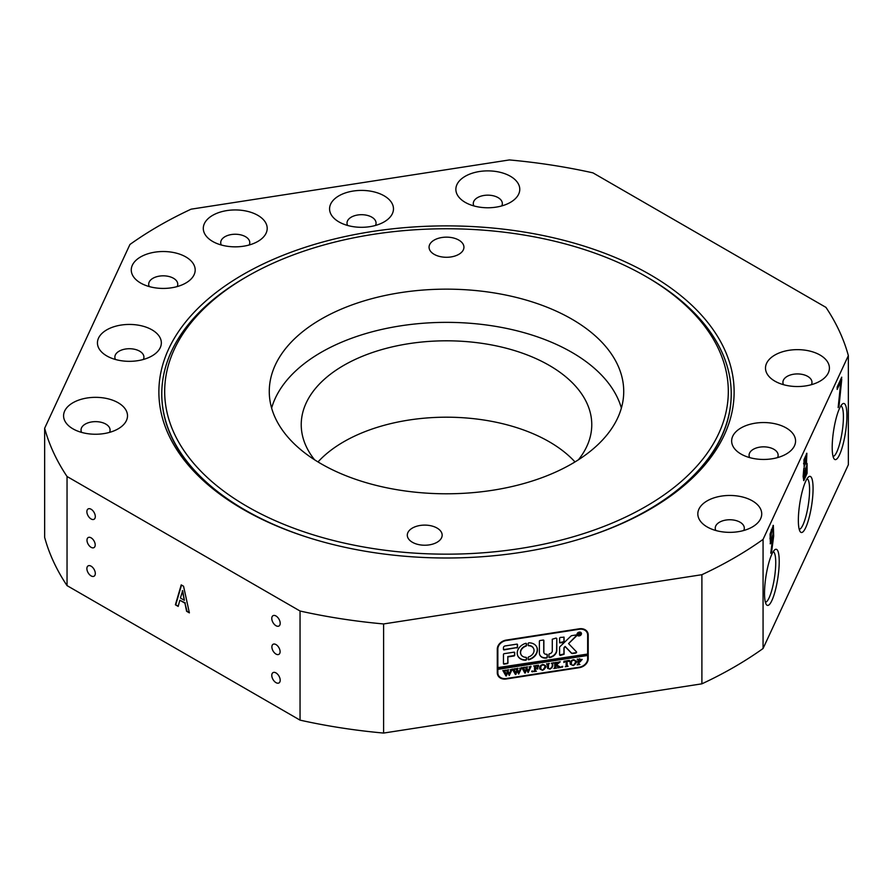 <?xml version="1.0" encoding="UTF-8"?>
<svg xmlns="http://www.w3.org/2000/svg" width="893" height="893" viewBox="0 0 893 893"><rect width="100%" height="100%" fill="white"/><g stroke="black" fill="none" stroke-linecap="round" stroke-linejoin="round"><path stroke-width="1.34" d="M91.097 509.244A5.961 3.438 -120 0 0 88.117 508.943A5.961 3.438 -120 0 0 87.201 513.721A5.961 3.438 -120 0 0 91.097 518.967A5.961 3.438 -120 0 0 94.078 519.268A5.961 3.438 -120 0 0 94.982 514.491A5.961 3.438 -120 0 0 91.097 509.244M91.097 566.173A5.961 3.438 -120 0 0 88.117 565.883A5.961 3.438 -120 0 0 87.201 570.649A5.961 3.438 -120 0 0 91.097 575.896A5.961 3.438 -120 0 0 94.078 576.197A5.961 3.438 -120 0 0 94.982 571.42A5.961 3.438 -120 0 0 91.097 566.173M275.993 672.92A5.961 3.438 -120 0 0 273.012 672.63A5.961 3.438 -120 0 0 272.097 677.396A5.961 3.438 -120 0 0 275.993 682.643A5.961 3.438 -120 0 0 278.962 682.944A5.961 3.438 -120 0 0 279.877 678.167A5.961 3.438 -120 0 0 275.993 672.92M275.993 615.991A5.961 3.438 -120 0 0 273.012 615.69A5.961 3.438 -120 0 0 272.097 620.468A5.961 3.438 -120 0 0 275.993 625.714A5.961 3.438 -120 0 0 278.962 626.015A5.961 3.438 -120 0 0 279.877 621.238A5.961 3.438 -120 0 0 275.993 615.991M91.097 537.832A5.816 3.36 -120 0 0 88.195 537.541A5.816 3.36 -120 0 0 87.302 542.196A5.816 3.36 -120 0 0 91.097 547.32A5.816 3.36 -120 0 0 93.999 547.599A5.816 3.36 -120 0 0 94.892 542.944A5.816 3.36 -120 0 0 91.097 537.832M275.993 644.579A5.816 3.36 -120 0 0 273.079 644.288A5.816 3.36 -120 0 0 272.198 648.943A5.816 3.36 -120 0 0 275.993 654.067A5.816 3.36 -120 0 0 278.895 654.346A5.816 3.36 -120 0 0 279.788 649.691A5.816 3.36 -120 0 0 275.993 644.579M574.992 461.938A145.269 83.864 0 0 0 549.217 441.756A145.269 83.864 0 0 0 318.008 461.938M578.418 459.795A145.269 83.864 0 0 0 591.769 424.677A145.269 83.864 0 0 0 549.217 365.371A145.269 83.864 0 0 0 390.911 347.187A145.269 83.864 0 0 0 301.231 424.677A145.269 83.864 0 0 0 314.582 459.795M806.267 456.301L803.588 463.59L804.626 465.755L806.636 458.399L806.267 456.301L804.146 463.679L804.626 465.755M806.368 466.459L803.432 474.406L804.414 477.364L806.859 469.093L806.368 466.459L804.001 474.496L804.414 477.364M243.119 509.356L243.119 509.356A287.624 166.053 180 0 1 243.119 274.519A287.624 166.053 180 0 1 649.881 274.519A287.624 166.053 180 0 1 649.881 509.356A287.624 166.053 180 0 1 521.947 552.187L519.938 552.499A287.624 166.053 180 0 1 243.119 509.356M312.65 538.925A284.722 164.379 180 0 1 161.778 393.835L161.778 394.315A284.722 164.379 0 0 0 244.146 509.948M764.52 593.198A28.409 6.005 98.8 0 0 766.35 604.561A28.409 6.005 98.8 0 0 774.465 593.465A28.409 6.005 98.8 0 0 779.221 561.507A28.409 6.005 98.8 0 0 774.823 549.742A28.409 6.005 98.8 0 0 764.52 593.198M765.368 602.206A25.562 5.403 98.8 0 0 772.199 588.777A25.562 5.403 98.8 0 0 775.738 562.668A25.562 5.403 98.8 0 0 773.182 551.695M798.353 520.284A28.409 6.005 98.8 0 0 800.184 531.648A28.409 6.005 98.8 0 0 808.299 520.552A28.409 6.005 98.8 0 0 813.065 488.594A28.409 6.005 98.8 0 0 808.667 476.829A28.409 6.005 98.8 0 0 798.353 520.284M799.213 529.292A25.562 5.403 98.8 0 0 806.044 515.864A25.562 5.403 98.8 0 0 809.583 489.755A25.562 5.403 98.8 0 0 807.026 478.782M832.198 447.371A28.409 6.005 98.8 0 0 834.017 458.745A28.409 6.005 98.8 0 0 842.144 447.65A28.409 6.005 98.8 0 0 846.899 415.691A28.409 6.005 98.8 0 0 842.501 403.926A28.409 6.005 98.8 0 0 832.198 447.371M833.046 456.39A25.562 5.403 98.8 0 0 839.878 442.95A25.562 5.403 98.8 0 0 843.416 416.852A25.562 5.403 98.8 0 0 840.86 405.88M786.208 427.948A31.958 18.452 0 0 0 741.011 427.948A31.958 18.452 0 0 0 741.011 454.046L741.011 454.046A31.958 18.452 0 0 0 786.208 454.046A31.958 18.452 0 0 0 786.208 427.948M777.546 457.607A14.522 8.383 0 0 0 778.138 455.229A14.522 8.383 0 0 0 773.885 449.302A14.522 8.383 0 0 0 758.057 447.482A14.522 8.383 0 0 0 749.082 455.229A14.522 8.383 0 0 0 749.685 457.607M151.989 329.841A31.958 18.452 0 0 0 106.792 329.841A31.958 18.452 0 0 0 106.792 355.927L106.792 355.927A31.958 18.452 0 0 0 151.989 355.927A31.958 18.452 0 0 0 151.989 329.841M143.315 359.488A14.522 8.383 0 0 0 143.918 357.111A14.522 8.383 0 0 0 139.654 351.183A14.522 8.383 0 0 0 123.826 349.364A14.522 8.383 0 0 0 114.862 357.111A14.522 8.383 0 0 0 115.454 359.488M752.375 500.861A31.958 18.452 0 0 0 707.178 500.861A31.958 18.452 0 0 0 707.178 526.948L707.178 526.948A31.958 18.452 0 0 0 752.375 526.948A31.958 18.452 0 0 0 752.375 500.861M743.713 530.509A14.522 8.383 0 0 0 744.304 528.143A14.522 8.383 0 0 0 740.051 522.204A14.522 8.383 0 0 0 724.212 520.396A14.522 8.383 0 0 0 715.248 528.143A14.522 8.383 0 0 0 715.84 530.509M820.053 355.046A31.958 18.452 0 0 0 774.856 355.046A31.958 18.452 0 0 0 774.856 381.132L774.856 381.132A31.958 18.452 0 0 0 820.053 381.132A31.958 18.452 0 0 0 820.053 355.046M811.38 384.693A14.522 8.383 0 0 0 811.971 382.316A14.522 8.383 0 0 0 807.718 376.388A14.522 8.383 0 0 0 791.89 374.569A14.522 8.383 0 0 0 782.927 382.316A14.522 8.383 0 0 0 783.518 384.693M185.822 256.927A31.958 18.452 0 0 0 140.625 256.927A31.958 18.452 0 0 0 140.625 283.025L140.625 283.025A31.958 18.452 0 0 0 185.822 283.025A31.958 18.452 0 0 0 185.822 256.927M177.16 286.575A14.522 8.383 0 0 0 177.752 284.208A14.522 8.383 0 0 0 173.499 278.281A14.522 8.383 0 0 0 157.67 276.462A14.522 8.383 0 0 0 148.696 284.208A14.522 8.383 0 0 0 149.287 286.575M118.144 402.743A31.958 18.452 0 0 0 72.947 402.743A31.958 18.452 0 0 0 72.947 428.841L72.947 428.841A31.958 18.452 0 0 0 118.144 428.841A31.958 18.452 0 0 0 118.144 402.743M109.482 432.402A14.522 8.383 0 0 0 110.073 430.024A14.522 8.383 0 0 0 105.82 424.097A14.522 8.383 0 0 0 89.992 422.277A14.522 8.383 0 0 0 81.029 430.024A14.522 8.383 0 0 0 81.62 432.402M384.124 195.813A31.958 18.452 0 0 0 338.927 195.813A31.958 18.452 0 0 0 338.927 221.899L338.927 221.899A31.958 18.452 0 0 0 384.124 221.899A31.958 18.452 0 0 0 384.124 195.813M375.462 225.46A14.522 8.383 0 0 0 376.053 223.094A14.522 8.383 0 0 0 371.801 217.155A14.522 8.383 0 0 0 355.972 215.336A14.522 8.383 0 0 0 347.009 223.094A14.522 8.383 0 0 0 347.6 225.46M510.416 176.278A31.958 18.452 0 0 0 465.22 176.278A31.958 18.452 0 0 0 465.22 202.365L465.22 202.365A31.958 18.452 0 0 0 510.416 202.365A31.958 18.452 0 0 0 510.416 176.278M501.743 205.926A14.522 8.383 0 0 0 502.335 203.548A14.522 8.383 0 0 0 498.082 197.621A14.522 8.383 0 0 0 482.253 195.801A14.522 8.383 0 0 0 473.29 203.548A14.522 8.383 0 0 0 473.882 205.926M257.843 215.347A31.958 18.452 0 0 0 212.646 215.347A31.958 18.452 0 0 0 212.646 241.434A31.958 18.452 0 0 0 212.646 241.445A31.958 18.452 0 0 0 257.843 241.434A31.958 18.452 0 0 0 257.843 215.347M249.18 244.995A14.522 8.383 0 0 0 249.772 242.628A14.522 8.383 0 0 0 245.519 236.701A14.522 8.383 0 0 0 229.691 234.881A14.522 8.383 0 0 0 220.716 242.628A14.522 8.383 0 0 0 221.308 244.995M804.225 468.479L803.934 459.817L806.87 453.287L806.401 463.925L807.105 463.456L807.082 473.312L803.823 480.635L803.12 476.516L803.812 468.412M701.898 683.826L701.898 574.701A406.739 234.826 0 0 0 763.068 539.394L763.068 648.508L848.35 464.751L848.35 355.626A406.739 234.826 0 0 0 825.958 307.382L592.952 172.862A406.739 234.826 0 0 0 509.401 159.936L191.102 209.174A406.739 234.826 0 0 0 129.931 244.492L44.65 428.249A406.739 234.826 0 0 0 67.042 476.494L67.042 585.618L300.048 720.138L300.048 611.024A406.739 234.826 0 0 0 383.599 623.95L383.599 733.064L701.898 683.826A406.739 234.826 0 0 0 763.068 648.508M763.068 539.394L848.35 355.626M841.731 379.458L839.085 405.612L838.147 407.632L840.838 381.523L837.165 389.426L837.165 387.004L841.731 377.17L838.527 405.522L839.085 405.612M772.311 540.901L770.413 543.837L770.079 534.036L773.349 525.374L773.673 536.023L771.708 551.204L770.771 553.225L772.311 540.901L770.146 543.681M67.042 585.618A406.739 234.826 0 0 1 44.65 537.374L44.65 428.249M67.042 476.494L300.048 611.024M181.223 584.882L183.556 586.232L189.383 612.877L186.581 611.259L184.951 603.188L179.817 600.23L178.187 606.414L175.396 604.795L181.223 584.882M300.048 720.138A406.739 234.826 0 0 0 383.599 733.064M383.599 623.95L701.898 574.701M588.208 634.99A9.298 7.334 155.1 0 0 587.661 632.467A9.298 7.334 155.1 0 0 579.233 628.795L506.264 640.08A9.298 7.334 155.1 0 0 497.289 649.055L497.289 672.775A9.298 7.334 155.1 0 0 497.836 675.309A9.298 7.334 155.1 0 0 506.264 678.981L579.233 667.696A9.298 7.334 155.1 0 0 588.208 658.71L588.208 634.99L587.159 632.724A9.298 7.334 155.1 0 0 587.014 631.396M648.854 509.948A284.722 164.379 0 0 0 731.222 394.315L731.222 393.835A284.722 164.379 180 0 1 580.35 538.925M189.26 612.33L186.581 611.259M186.994 611.024L184.951 603.188M185.364 602.954L179.817 600.23M178.299 606.001L175.396 604.795M175.809 604.561L181.513 585.049M184.371 600.297L182.685 590.63L180.408 598.009L184.371 600.297L182.272 590.876M838.527 405.522L838.248 406.114M837.165 388.131L840.838 381.523M841.173 378.375L841.173 379.369M806.535 453.354L805.843 463.835L806.401 463.925M806.792 463.545L806.535 473.178L803.577 480.456M773.059 525.43L773.037 536.593L771.15 551.115L771.708 551.204M771.44 529.471L772.724 528.779L771.44 529.471L769.978 538.568L770.57 540.499L771.139 540.578L773.159 533.813C773.494 529.46 773.115 528.042 772.01 529.56L770.536 538.658L771.139 540.578M769.978 538.568L770.536 538.658M497.434 674.115A9.298 7.334 155.1 0 0 498.383 675.108M492.367 490.302A177.227 102.315 0 0 0 623.727 391.469A177.227 102.315 0 0 0 400.633 292.636A177.227 102.315 0 0 0 269.273 391.469A177.227 102.315 0 0 0 492.367 490.302M271.628 408.068A177.227 102.315 180 0 1 400.633 325.845A177.227 102.315 180 0 1 621.372 408.068M373.564 234.301A281.82 162.705 0 0 0 247.227 276.417A281.82 162.705 0 0 0 202.443 472.821A281.82 162.705 0 0 0 519.436 548.626A281.82 162.705 0 0 0 645.773 276.417A281.82 162.705 0 0 0 373.564 234.301M161.778 393.835A284.722 164.379 180 0 1 245.173 277.6L247.227 276.417M429.232 544.886A17.436 10.069 0 0 0 442.158 535.175A17.436 10.069 0 0 0 420.212 525.452A17.436 10.069 0 0 0 407.297 535.175A17.436 10.069 0 0 0 429.232 544.886M451.01 256.938A17.436 10.069 0 0 0 463.936 247.216A17.436 10.069 0 0 0 441.99 237.493A17.436 10.069 0 0 0 429.064 247.216A17.436 10.069 0 0 0 451.01 256.938M645.773 276.417L647.827 277.6A284.722 164.379 180 0 1 731.222 393.835M580.986 632.992A2.032 1.607 155.1 0 0 580.204 632.144M577.179 633.55A2.032 1.607 155.1 0 0 577.325 634.7M581.198 633.706A2.032 1.607 155.1 0 0 577.269 634.309A2.032 1.607 155.1 0 0 581.198 633.706M576.99 634.354A2.322 1.831 155.1 0 0 581.477 633.662A2.322 1.831 155.1 0 0 576.99 634.354M577.057 634.823A2.322 1.831 155.1 0 0 578.117 635.548M581.131 634.153A2.322 1.831 155.1 0 0 581.254 632.869M576.61 652.203A0.871 0.692 155.1 0 0 576.454 651.823L568.573 643.607L576.32 636.162A0.871 0.692 155.1 0 0 575.739 635.023L572.011 635.604A1.741 1.373 155.1 0 0 570.85 636.173L560.112 646.51A1.741 1.373 155.1 0 0 559.587 647.626L559.587 654.982L560.257 655.451L564.075 654.29L564.075 648.552A1.741 1.373 -24.9 0 1 564.599 647.436L565.291 646.766L571.386 653.118A1.741 1.373 155.1 0 0 572.77 653.509L575.762 653.051A0.871 0.692 155.1 0 0 576.61 652.203M559.587 654.993L563.929 653.966L563.929 648.229A1.741 1.373 -24.9 0 1 564.443 647.112L565.146 646.443L571.241 652.794A1.741 1.373 155.1 0 0 572.614 653.185L575.617 652.727A0.871 0.692 155.1 0 0 576.454 651.823M568.573 643.607L576.175 635.838A0.871 0.692 155.1 0 0 576.431 635.224M537.419 649.97A10.459 8.249 155.1 0 0 536.805 647.124A10.459 8.249 155.1 0 0 528.957 642.848A0.714 0.558 155.1 0 0 528.154 643.54L528.154 645.259A0.714 0.558 155.1 0 0 528.701 645.739A6.977 5.503 -24.9 0 1 533.634 648.597A6.977 5.503 -24.9 0 1 534.047 650.484A6.977 5.503 -24.9 0 1 528.701 656.891A0.714 0.558 155.1 0 0 528.154 657.538L528.154 659.257A0.714 0.558 155.1 0 0 528.957 659.704A10.459 8.249 155.1 0 0 537.419 649.97M528.154 659.268A0.714 0.558 155.1 0 0 528.801 659.38A10.459 8.249 155.1 0 0 537.262 649.646A10.459 8.249 155.1 0 0 536.726 646.967M551.974 663.119L552.108 663.778L551.327 663.22L553.66 662.852L552.834 663.421L552.722 666.323L550.133 669.17L547.643 668.388L547.487 664.838L546.549 663.957L549.362 663.521L548.548 664.035L548.425 667.205L548.626 668.388L550.177 668.935L552.265 666.435L552.265 664.102M547.487 664.838L546.728 663.923M558.728 662.863L556.629 664.917L560.96 667.417L557.891 667.897L558.08 666.959L555.725 665.385L555.781 667.774L556.652 668.087L553.85 668.522L554.787 667.35L554.72 663.131L553.85 662.829L556.652 662.394L555.725 665.285L558.214 662.84L557.745 662.226L560.19 661.847L557.69 663.89M558.438 667.384L555.792 665.207M562.769 666.401L562.367 667.283L561.797 666.892L562.367 666.334L562.367 667.283L561.797 666.892M563.863 662.483L563.952 661.266L569.477 660.407L569.567 661.601L567.133 661.01L567.133 665.441L568.071 666.323L565.258 666.758L566.095 666.245L566.195 661.155L563.863 662.483M569.377 661.635L567.959 660.53M566.988 660.798L567.267 666.1L566.062 666.29M570.125 663.131L571.207 660.798L573.462 659.715L576.677 662.104L573.384 665.575L570.348 664.258L570.125 663.131M576.465 661.066L576.677 662.104L574.634 664.772M497.847 667.953L497.847 648.977A8.718 6.876 155.1 0 1 506.264 640.549L579.233 629.264A8.718 6.876 155.1 0 1 587.136 632.713A8.718 6.876 155.1 0 1 587.65 635.079L587.65 654.056L497.702 667.629L497.847 669.37L587.65 655.484L587.65 658.8A8.718 6.876 155.1 0 1 579.233 667.216L506.264 678.513A8.718 6.876 155.1 0 1 498.361 675.063L497.312 672.797A8.718 6.876 155.1 0 1 497.289 672.742M497.847 669.37L497.847 672.697A8.718 6.876 155.1 0 0 498.361 675.063M582.102 659.347L580.171 661.836L579.01 661.914L579.144 664.258L579.948 664.481L577.146 664.917L578.084 663.745L577.95 659.447L577.146 659.224L582.191 659.503M582.136 659.648L578.865 661.59L579.144 664.258L577.938 664.448M578.084 660.106L577.793 659.123M539.539 667.864L540.622 665.519L542.877 664.448L546.081 666.837L542.799 670.308L539.763 668.991L539.539 667.864M545.869 665.787L546.081 666.837L544.049 669.504M538.412 666.479L535.521 665.899L535.521 668.355L537.765 667.216L537.765 669.036L535.521 668.589L535.577 670.9L536.447 671.212L533.646 671.648L534.583 670.476L534.516 666.267L533.646 665.955L538.512 665.196L538.602 666.446L538.189 665.888M537.575 669.058L536.626 668.176M532.741 671.045L532.34 671.927L531.77 671.536L532.34 670.978L532.34 671.927L531.77 671.536M529.058 666.825L531.045 666.513L528.143 672.574L526.468 669.449L524.883 673.076L521.869 667.774L524.358 667.395L523.7 668.009L525.274 671.681L526.2 668.835L524.883 667.305L527.495 666.904L526.781 667.551L528.288 671.156L529.806 667.06L529.058 666.825M522.885 668.712L521.724 667.607M519.614 668.277L521.59 667.975L518.688 674.036L517.025 670.911L515.428 674.539L512.426 669.237L514.904 668.846L514.256 669.471L515.83 673.143L516.757 670.297L515.44 668.768L518.04 668.366L517.337 669.013L518.844 672.619L520.351 668.522L519.614 668.277M513.43 670.174L512.269 669.069M510.171 669.739L512.147 669.437L509.244 675.499L507.57 672.373L505.985 676.001L502.971 670.699L505.46 670.308L504.802 670.933L506.376 674.606L507.302 671.759L505.996 670.23L508.597 669.828L507.883 670.476L509.39 674.081L510.908 669.984L510.171 669.739M503.987 671.636L502.826 670.531M516.801 647.938A0.714 0.558 155.1 0 0 517.494 647.246L517.494 644.612A0.714 0.558 155.1 0 0 516.801 644.143L505.148 645.94A1.741 1.373 155.1 0 0 503.462 647.626L503.462 649.423A0.714 0.558 155.1 0 0 504.143 649.892L516.656 647.615A0.714 0.558 155.1 0 0 517.337 646.923L517.337 644.288A0.714 0.558 155.1 0 0 517.337 644.277L517.494 644.612M507.95 656.902L514 655.964A0.714 0.558 155.1 0 0 514.692 655.272L514.692 652.638A0.714 0.558 155.1 0 0 514 652.169L504.143 653.687A0.714 0.558 155.1 0 0 503.462 654.379L503.462 663.655A0.714 0.558 155.1 0 0 504.143 664.124L507.269 663.644A0.714 0.558 155.1 0 0 507.95 662.963L507.804 656.578L513.855 655.641A0.714 0.558 155.1 0 0 514.535 654.949L514.535 652.314A0.714 0.558 155.1 0 0 514.535 652.303M552.287 650.986A2.902 2.288 -24.9 0 1 549.686 653.754A0.714 0.558 155.1 0 0 548.927 654.558L548.927 657.092A0.714 0.558 155.1 0 0 549.619 657.572A7.557 5.961 155.1 0 0 556.785 650.294L556.785 638.528L556.105 638.06L552.287 639.221L552.287 650.986M525.932 646.175A0.714 0.558 155.1 0 0 526.468 645.516L526.468 643.808A0.714 0.558 155.1 0 0 525.676 643.362A10.459 8.249 155.1 0 0 517.828 655.931A10.459 8.249 155.1 0 0 525.676 660.206A0.714 0.558 155.1 0 0 526.468 659.514L526.468 657.795A0.714 0.558 155.1 0 0 525.932 657.315A6.977 5.503 -24.9 0 1 520.987 654.469A6.977 5.503 -24.9 0 1 525.932 646.175L525.776 645.851A0.714 0.558 155.1 0 0 526.323 645.192L526.323 643.485A0.714 0.558 155.1 0 0 526.323 643.462L526.468 643.808M560.257 637.423L559.587 638.093L559.632 642.837L563.405 642.625L564.075 641.955L564.041 637.211L560.257 637.423M546.583 654.245A2.902 2.288 -24.9 0 1 544.038 653.073A2.902 2.288 -24.9 0 1 543.87 652.292L543.87 640.538A0.714 0.558 155.1 0 0 543.19 640.058L540.064 640.538A0.714 0.558 155.1 0 0 539.383 641.23L539.383 652.984A7.557 5.961 155.1 0 0 539.83 655.038A7.557 5.961 155.1 0 0 546.538 658.041A0.714 0.558 155.1 0 0 547.242 657.36L547.242 654.714A0.714 0.558 155.1 0 0 546.583 654.245M579.992 634.365L578.921 634.03L579.233 634.878L578.296 635.023L578.296 633.126L580.07 633.316L579.992 634.365M578.876 633.684L578.965 634.8M579.122 632.992L579.959 633.07M497.702 669.047L587.505 655.161L587.505 654.078M587.136 632.713L586.087 630.447A8.718 6.876 155.1 0 0 586.065 630.402M543.971 652.917A2.902 2.288 -24.9 0 1 543.893 652.75A2.902 2.288 -24.9 0 1 543.725 651.968L543.725 640.214A0.714 0.558 155.1 0 0 543.725 640.192M539.752 654.87A7.557 5.961 155.1 0 0 546.393 657.717A0.714 0.558 155.1 0 0 547.085 657.036L547.085 654.39A0.714 0.558 155.1 0 0 547.085 654.379L547.242 654.714M559.587 642.659L563.929 641.632L563.929 637.066M528.154 645.271A0.714 0.558 155.1 0 0 528.556 645.416A6.977 5.503 -24.9 0 1 533.489 648.273A6.977 5.503 -24.9 0 1 533.556 648.43M520.92 654.301A6.977 5.503 -24.9 0 1 520.842 654.145A6.977 5.503 -24.9 0 1 525.776 645.851M517.75 655.775A10.459 8.249 155.1 0 0 525.519 659.882A0.714 0.558 155.1 0 0 526.323 659.19L526.323 657.471A0.714 0.558 155.1 0 0 526.323 657.46L526.468 657.795M548.927 657.114A0.714 0.558 155.1 0 0 549.474 657.237A7.557 5.961 155.1 0 0 556.629 649.97L556.785 638.528M503.462 663.666A0.714 0.558 155.1 0 0 503.998 663.8L507.112 663.32A0.714 0.558 155.1 0 0 507.804 662.639L507.804 656.578M503.462 649.434A0.714 0.558 155.1 0 0 503.998 649.568L516.656 647.615M579.791 634.443L579.233 633.885M579.925 632.992L579.356 633.55M578.764 633.048L578.921 633.952L579.702 633.394L578.921 633.159L578.921 633.952M580.963 659.492L581.164 660.195L579.01 659.257L579.01 661.691L581.164 660.195M581.019 659.871L579.535 658.744M579.01 659.257L579.01 661.691M576.376 660.898L576.521 661.78M572.513 665.307L570.281 664.091M575.204 660.72L573.217 659.637M571.966 660.228L571.096 662.617L571.799 664.66M571.096 662.617L571.442 664.213M574.724 659.983L571.933 660.753L571.252 662.941M571.955 664.984L573.373 665.341L575.55 662.394L575.137 660.552M569.343 660.429L569.567 661.601M564.555 661.121L564.041 662.461M562.21 666.959L561.652 666.569M560.201 667.194L558.415 667.462M555.569 665.062L555.781 667.774M555.859 667.864L554.653 668.053M555.837 662.427L555.725 663.566M555.569 663.242L555.725 665.285M560.045 661.68L558.583 662.539M553.269 662.729L552.834 663.421M552.678 663.097L551.952 667.953M549.988 668.846L547.498 668.064M547.342 664.515L546.65 663.756L547.342 664.515M548.961 663.399L548.548 664.035M548.391 663.711L548.425 667.205M548.28 666.881L548.559 668.198M545.79 665.631L545.936 666.513M541.917 670.04L539.696 668.824M544.607 665.452L542.631 664.37M541.381 664.961L540.511 667.35L541.214 669.393M540.511 667.35L540.857 668.946M544.138 664.716L541.337 665.486L540.656 667.674M541.359 669.717L542.788 670.074L544.964 667.127L544.54 665.285M535.365 665.687L535.521 668.355M537.608 667.238L537.765 669.036M537.419 668.734L536.581 668.076L537.419 668.734M535.365 668.265L535.577 670.9M535.655 670.989L534.438 671.179M538.39 665.218L538.602 666.446M538.267 666.156L536.86 665.341M532.183 671.603L531.625 671.212M530.889 666.189L530.308 667.004M530.163 666.68L529.995 667.741M529.85 667.417L528.143 672.574M525.285 673.021L526.468 669.449M522.729 668.388L522.45 667.808L522.729 668.388M524.091 667.238L523.7 668.009M523.555 667.685L523.912 668.69M523.767 668.366L525.274 671.681M527.16 666.77L526.781 667.551M526.636 667.227L528.288 671.156M521.445 667.651L520.865 668.466M520.708 668.143L520.552 669.203M520.396 668.879L518.688 674.036M515.841 674.483L517.025 670.911M513.285 669.85L513.006 669.27L513.285 669.85M514.636 668.701L514.256 669.471M514.1 669.147L514.468 670.152M514.323 669.828L515.83 673.143M517.717 668.232L517.337 669.013M517.181 668.69L518.844 672.619M512.002 669.114L511.41 669.929M511.265 669.605L511.097 670.665M510.952 670.342L509.244 675.499M506.387 675.945L507.57 672.373M503.842 671.313L503.552 670.732L503.842 671.313M505.192 670.163L504.802 670.933M504.657 670.61L505.025 671.614M504.869 671.29L506.376 674.606M508.273 669.694L507.883 670.476M507.737 670.152L509.39 674.081M587.65 657.505L588.208 658.71M497.847 648.977L497.379 647.961M497.847 672.697L497.289 671.48"/></g></svg>
